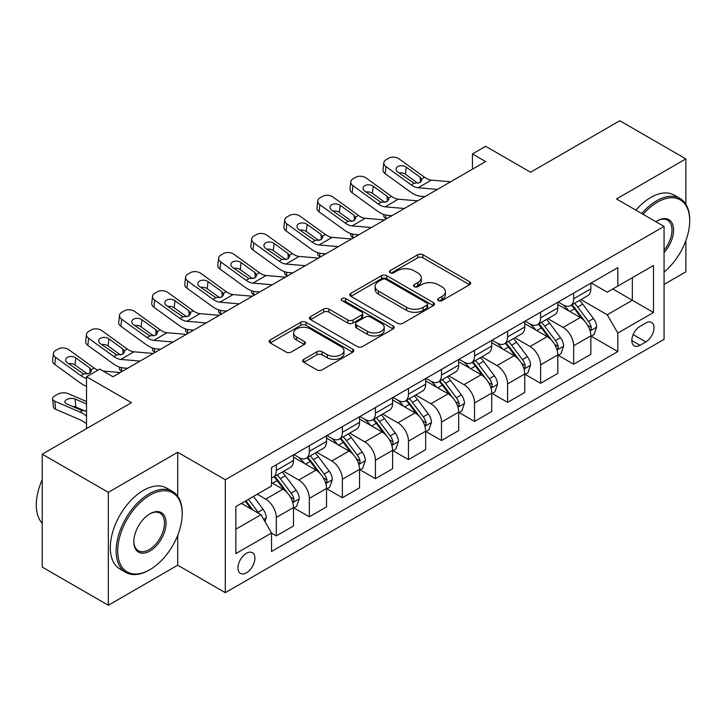 <?xml version="1.0" encoding="UTF-8"?>
<svg xmlns="http://www.w3.org/2000/svg" width="726" height="726" viewBox="0 0 726 726"><rect width="100%" height="100%" fill="white"/><g stroke="black" fill="none" stroke-linecap="round" stroke-linejoin="round"><path stroke-width="1.09" d="M438.404 300.628A2.568 1.479 0 0 0 442.034 300.628L469.604 284.71A3.666 2.114 0 0 0 470.675 283.213A3.666 2.114 0 0 0 469.604 281.715L422.904 254.753A3.666 2.114 0 0 0 417.713 254.753L390.152 270.671A2.568 1.479 0 0 0 389.399 271.715A2.568 1.479 0 0 0 390.152 272.767A2.568 1.479 0 0 0 393.782 272.767L397.349 270.707A11.743 6.779 0 0 1 413.956 270.707L417.84 272.958A11.743 6.779 0 0 1 421.28 277.749A11.743 6.779 0 0 1 417.84 282.541L414.274 284.601A2.568 1.479 0 0 0 413.521 285.654A2.568 1.479 0 0 0 414.274 286.697A2.568 1.479 0 0 0 417.913 286.697L421.479 284.637A11.743 6.779 0 0 1 438.077 284.637L441.971 286.888A11.743 6.779 0 0 1 445.41 291.68A11.743 6.779 0 0 1 441.971 296.471L438.404 298.531A2.568 1.479 0 0 0 437.651 299.584A2.568 1.479 0 0 0 438.404 300.628L438.404 298.531M246.432 572.832A11.961 6.906 120 0 0 254.245 562.287A11.961 6.906 120 0 0 252.412 552.704A11.961 6.906 120 0 0 246.432 553.294A11.961 6.906 120 0 0 238.618 563.839A11.961 6.906 120 0 0 240.451 573.422A11.961 6.906 120 0 0 246.432 572.832M303.813 359.306A3.666 2.114 0 0 0 302.742 360.804A3.666 2.114 0 0 0 303.813 362.301L316.917 369.87A3.666 2.114 0 0 0 322.108 369.87L352.727 352.192A3.666 2.114 0 0 0 353.798 350.694A3.666 2.114 0 0 0 352.727 349.197L306.018 322.235A3.666 2.114 0 0 0 300.836 322.235L270.217 339.913A3.666 2.114 0 0 0 269.146 341.411A3.666 2.114 0 0 0 270.217 342.908L286.044 352.046A3.666 2.114 0 0 0 291.235 352.046L304.339 344.478A3.666 2.114 0 0 0 305.41 342.981A3.666 2.114 0 0 0 304.339 341.483L296.489 336.955A9.819 5.663 0 0 1 293.613 332.944A9.819 5.663 0 0 1 299.675 327.707A9.819 5.663 0 0 1 310.365 328.942L341.111 346.692A9.819 5.663 0 0 1 343.988 350.694A9.819 5.663 0 0 1 337.926 355.931A9.819 5.663 0 0 1 327.235 354.705L322.108 351.747A3.666 2.114 0 0 0 316.917 351.747L303.813 359.306L303.813 362.301M685.87 204.233L685.87 158.894L619.786 120.743L530.579 172.244L485.649 146.298L472.426 153.93L485.649 161.562L112.957 376.73L99.734 369.107L86.521 376.73L86.521 428.621M177.716 496.239L177.716 452.271L108.328 492.328L42.244 454.177L131.451 402.676L86.521 376.73M177.716 452.271L225.287 479.741L664.063 226.421L664.063 339.351L225.287 592.67L225.287 479.741M685.87 158.894L616.483 198.951L664.063 226.421M397.603 323.288A3.666 2.114 0 0 0 402.794 323.288L433.413 305.61A3.666 2.114 0 0 0 434.484 304.112A3.666 2.114 0 0 0 433.413 302.615L386.713 275.653A3.666 2.114 0 0 0 381.522 275.653L350.903 293.322A3.666 2.114 0 0 0 349.832 294.82A3.666 2.114 0 0 0 350.903 296.326L397.603 323.288M342.981 301.181A2.568 1.479 0 0 1 345.585 301.544L345.585 298.495L393.065 325.901A3.666 2.114 0 0 1 394.145 327.408A3.666 2.114 0 0 1 393.065 328.905L362.455 346.574A3.666 2.114 0 0 1 357.265 346.574L310.565 319.612L310.565 316.618A3.666 2.114 0 0 0 309.485 318.115A3.666 2.114 0 0 0 310.565 319.612M310.565 316.618L323.669 309.058A3.666 2.114 0 0 1 328.851 309.058L347.79 319.985A3.666 2.114 0 0 0 352.981 319.985L361.675 314.975A3.666 2.114 0 0 0 362.746 313.469A3.666 2.114 0 0 0 361.675 311.971L341.955 300.591A2.568 1.479 0 0 1 341.202 299.539A2.568 1.479 0 0 1 342.79 298.168A2.568 1.479 0 0 1 345.585 298.495M108.328 492.328L108.328 605.257L42.244 567.106L42.244 454.177M664.063 284.41L685.87 271.823L685.87 240.596M645.822 323.016L640.005 326.373A11.589 6.688 120 0 0 632.437 336.583A11.589 6.688 120 0 0 634.215 345.875A11.589 6.688 120 0 0 640.005 345.295L645.822 341.937A11.589 6.688 120 0 0 653.391 331.728A11.589 6.688 120 0 0 651.612 322.444A11.589 6.688 120 0 0 645.822 323.016M591.236 282.959L607.235 292.188L617.808 286.089L617.808 267.622L271.542 467.535L271.542 486.003L235.859 506.603L235.859 553.602L271.542 533.002L271.542 551.47L617.808 351.556L617.808 333.089L607.235 314.775L580.954 299.602M617.808 286.089L653.491 265.489L653.491 312.489L617.808 333.089M108.328 605.257L177.716 565.2L225.287 592.67M472.426 153.93L472.426 169.194M612.78 288.984L632.346 300.283L632.346 277.695L653.491 265.489M607.235 314.775L632.346 300.283L653.491 312.489M235.859 529.181L260.97 514.689L241.413 503.399M271.542 533.156L276.307 535.897L276.307 517.438A14.956 8.63 -120 0 0 265.734 499.125L257.267 494.243M276.307 535.897L293.485 525.978L293.485 507.519A14.956 8.63 -120 0 0 282.913 489.206L271.542 482.645M293.876 507.901L309.34 516.821L309.34 498.363A14.956 8.63 -120 0 0 298.767 480.049L283.594 471.283M309.34 516.821L326.528 506.902L326.528 488.444A14.956 8.63 -120 0 0 315.955 470.13L293.485 457.153M326.918 488.825L342.382 497.746L342.382 479.287A14.956 8.63 -120 0 0 331.809 460.974L316.627 452.207M342.382 497.746L359.561 487.827L359.561 469.368A14.956 8.63 -120 0 0 348.988 451.055L326.528 438.077M359.96 469.749L375.424 478.67L375.424 460.211A14.956 8.63 -120 0 0 364.851 441.898L349.669 433.132M375.424 478.67L392.603 468.751L392.603 450.292A14.956 8.63 -120 0 0 382.03 431.979L359.561 419.002M393.002 450.674L408.466 459.603L408.466 441.136A14.956 8.63 -120 0 0 397.893 422.822L382.711 414.056M408.466 459.603L425.645 449.675L425.645 431.217A14.956 8.63 -120 0 0 415.072 412.903L392.603 399.926M426.044 431.598L441.499 440.528L441.499 422.06A14.956 8.63 -120 0 0 430.926 403.747L415.753 394.98M441.499 440.528L458.687 430.6L458.687 412.141A14.956 8.63 -120 0 0 448.114 393.828L425.645 380.851M459.077 412.522L474.541 421.452L474.541 402.984A14.956 8.63 -120 0 0 463.968 384.671L448.786 375.905M474.541 421.452L491.72 411.533L491.72 393.065A14.956 8.63 -120 0 0 481.147 374.752L458.687 361.775M492.119 393.447L507.583 402.376L507.583 383.909A14.956 8.63 -120 0 0 497.011 365.595L481.828 356.829M507.583 402.376L524.762 392.457L524.762 373.99A14.956 8.63 -120 0 0 514.189 355.676L491.72 342.708M525.161 374.371L540.625 383.301L540.625 364.833A14.956 8.63 -120 0 0 530.053 346.52L514.87 337.753M540.625 383.301L557.804 373.382L557.804 354.914A14.956 8.63 -120 0 0 547.232 336.601L524.762 323.633M558.203 355.295L573.667 364.225L573.667 345.757A14.956 8.63 -120 0 0 563.095 327.444L547.912 318.678M573.667 364.225L590.846 354.306L590.846 335.839A14.956 8.63 -120 0 0 580.274 317.525L557.804 304.557M558.203 302.034L563.095 304.856A14.956 8.63 -120 0 0 570.563 305.601A14.956 8.63 -120 0 0 573.667 298.749L573.667 293.104M525.161 321.11L530.053 323.932A14.956 8.63 -120 0 0 537.53 324.676A14.956 8.63 -120 0 0 540.625 317.825L540.625 312.18M492.119 340.185L497.011 343.008A14.956 8.63 -120 0 0 504.488 343.752A14.956 8.63 -120 0 0 507.583 336.9L507.583 331.256M459.077 359.261L463.968 362.083A14.956 8.63 -120 0 0 471.446 362.828A14.956 8.63 -120 0 0 474.541 355.976L474.541 350.331M426.044 378.337L430.926 381.159A14.956 8.63 -120 0 0 438.404 381.903A14.956 8.63 -120 0 0 441.499 375.052L441.499 369.407M393.002 397.412L397.893 400.235A14.956 8.63 -120 0 0 405.362 400.979A14.956 8.63 -120 0 0 408.466 394.127L408.466 388.483M359.96 416.488L364.851 419.31A14.956 8.63 -120 0 0 372.329 420.055A14.956 8.63 -120 0 0 375.424 413.203L375.424 407.558M326.918 435.564L331.809 438.386A14.956 8.63 -120 0 0 339.287 439.13A14.956 8.63 -120 0 0 342.382 432.279L342.382 426.634M293.876 454.639L298.767 457.462A14.956 8.63 -120 0 0 306.245 458.206A14.956 8.63 -120 0 0 309.34 451.354L309.34 445.71M591.236 336.22L617.808 351.556M570.563 305.601L587.751 295.682A14.956 8.63 -120 0 0 590.846 288.83L590.846 283.185M537.53 324.676L554.709 314.757A14.956 8.63 -120 0 0 557.804 307.906L557.804 302.261M504.488 343.752L521.667 333.833A14.956 8.63 -120 0 0 524.762 326.981L524.762 321.337M471.446 362.828L488.625 352.909A14.956 8.63 -120 0 0 491.72 346.057L491.72 340.412M438.404 381.903L455.583 371.984A14.956 8.63 -120 0 0 458.687 365.133L458.687 359.488M405.362 400.979L422.55 391.06A14.956 8.63 -120 0 0 425.645 384.208L425.645 378.564M372.329 420.055L389.508 410.136A14.956 8.63 -120 0 0 392.603 403.284L392.603 397.639M339.287 439.13L356.466 429.211A14.956 8.63 -120 0 0 359.561 422.36L359.561 416.715M306.245 458.206L323.424 448.287A14.956 8.63 -120 0 0 326.528 441.435L326.528 435.791M271.542 477.88A14.956 8.63 -120 0 0 273.203 477.281L290.391 467.363A14.956 8.63 -120 0 0 293.485 460.511L293.485 454.866M273.203 477.281A14.956 8.63 -120 0 0 276.307 470.43L276.307 464.785M260.97 514.689L271.542 533.002M177.716 565.2L177.716 535.325M439.43 300.991L441.971 299.52A11.743 6.779 0 0 0 445.41 294.729L445.41 291.68M421.28 277.749L421.28 280.799A11.743 6.779 0 0 1 417.84 285.59L415.299 287.06M469.559 284.737L422.904 257.803A3.666 2.114 0 0 0 417.713 257.803L391.178 273.13M433.358 305.637L386.713 278.702A3.666 2.114 0 0 0 381.522 278.702L350.957 296.353M426.924 305.156A2.568 1.479 0 0 0 427.678 304.112A2.568 1.479 0 0 0 426.924 303.06L385.933 279.392A2.568 1.479 0 0 0 382.303 279.392L378.536 281.57A11.743 6.779 0 0 0 375.097 286.362A11.743 6.779 0 0 0 378.536 291.153L406.56 307.334A11.743 6.779 0 0 0 423.167 307.334L426.924 305.156L426.924 308.214A2.568 1.479 0 0 0 427.678 307.162L427.678 304.112M375.097 286.362L375.097 289.411A11.743 6.779 0 0 0 378.536 294.202L378.536 291.153M426.924 308.214L423.167 310.383A11.743 6.779 0 0 1 406.56 310.383L378.536 294.202M310.61 319.64L323.669 312.107L323.669 309.058M362.746 313.469L362.746 316.527A3.666 2.114 0 0 1 361.675 318.024L352.981 323.043A3.666 2.114 0 0 1 347.79 323.043L328.851 312.107A3.666 2.114 0 0 0 323.669 312.107M345.585 301.544L393.02 328.932M367.447 331.337A9.819 5.663 0 0 0 378.146 332.562A9.819 5.663 0 0 0 384.199 327.326A9.819 5.663 0 0 0 381.332 323.324L370.496 317.071A3.666 2.114 0 0 0 365.305 317.071L356.611 322.09A3.666 2.114 0 0 0 355.54 323.587A3.666 2.114 0 0 0 356.611 325.085L367.447 331.337L367.447 334.387A9.819 5.663 0 0 0 378.146 335.612A9.819 5.663 0 0 0 384.199 330.384L384.199 327.326M355.54 323.587L355.54 326.636A3.666 2.114 0 0 0 356.611 328.134L356.611 325.085M367.447 334.387L356.611 328.134M343.988 350.694L343.988 353.753A9.819 5.663 0 0 1 337.926 358.98A9.819 5.663 0 0 1 327.235 357.755L322.108 354.796A3.666 2.114 0 0 0 316.917 354.796L303.867 362.338M293.613 332.944L293.613 336.002A9.819 5.663 0 0 0 296.489 340.004L296.489 336.955M304.285 344.505L296.489 340.004M352.673 352.219L306.018 325.284A3.666 2.114 0 0 0 300.836 325.284L270.263 342.935M590.846 336.447L594.013 334.613L596.654 326.981A9.91 5.717 -120 0 0 593.496 318.551L582.697 304.13A28.595 16.507 -120 0 0 579.575 300.401M568.839 310.919A28.595 16.507 -120 0 0 562.986 304.793M386.604 218.744L385.987 218.481A7.478 3.739 174.1 0 1 383.836 216.194L383.655 214.433M589.939 330.384L591.091 329.132L591.309 327.408A9.91 5.717 -120 0 0 588.477 321.446L577.678 307.034A28.595 16.507 -120 0 0 574.556 303.296M571.897 304.829A23.74 13.703 60 0 1 575.791 309.258L584.929 321.464M571.38 305.129A28.595 16.507 60 0 1 574.502 308.868L581.68 318.451M437.424 189.404L418.131 187.753A18.695 10.79 60 0 1 411.297 184.903L385.987 166.599L385.161 173.686A7.478 4.819 -173.3 0 1 383.019 169.766L383.854 162.678A7.478 4.819 6.7 0 0 385.987 166.599M424.919 196.619L420.726 196.265A28.033 16.19 60 0 1 410.471 191.991L385.161 173.686M450.637 181.772L431.353 180.121A18.695 10.79 60 0 1 424.519 177.271L399.209 158.967A7.478 4.819 6.7 0 0 388.673 158.223L386.032 159.747A7.478 4.819 6.7 0 0 383.854 162.678M420.399 182.398L420.191 177.235L421.96 179.994L420.209 182.516L414.147 183.261L397.812 172.053A5.98 3.857 -173.3 0 1 396.097 168.913A5.98 3.857 -173.3 0 1 397.839 166.572A5.98 3.857 -173.3 0 1 406.27 167.171L405.435 174.258L417.995 183.342M405.435 174.258A5.98 3.857 6.7 0 0 399.046 172.942M420.191 177.235L406.27 167.171M557.804 355.522L560.98 353.689L563.621 346.057A9.91 5.717 -120 0 0 560.454 337.626L549.655 323.206A28.595 16.507 -120 0 0 546.533 319.476M535.797 329.994A28.595 16.507 -120 0 0 529.944 323.869M353.562 237.819L352.954 237.556A7.478 3.739 174.1 0 1 350.803 235.269L350.622 233.509M556.906 349.451L558.058 348.208L558.267 346.483A9.91 5.717 -120 0 0 555.435 340.521L544.636 326.11A28.595 16.507 -120 0 0 541.514 322.371M538.855 323.905A23.74 13.703 60 0 1 542.749 328.334L551.887 340.539M538.347 324.204A28.595 16.507 60 0 1 541.46 327.943L548.647 337.526M524.762 374.598L527.938 372.765L530.579 365.133A9.91 5.717 -120 0 0 527.421 356.702L516.613 342.282A28.595 16.507 -120 0 0 513.5 338.543M502.755 349.07A28.595 16.507 -120 0 0 496.902 342.944M320.52 256.895L319.912 256.632A7.478 3.739 174.1 0 1 317.761 254.345L317.58 252.584M523.863 368.527L525.016 367.283L525.234 365.559A9.91 5.717 -120 0 0 522.393 359.597L511.594 345.186A28.595 16.507 -120 0 0 508.472 341.447M505.813 342.981A23.74 13.703 60 0 1 509.706 347.409L518.845 359.615M505.305 343.28A28.595 16.507 60 0 1 508.427 347.019L515.605 356.602M491.72 393.673L494.896 391.84L497.537 384.208A9.91 5.717 -120 0 0 494.379 375.778L483.58 361.357A28.595 16.507 -120 0 0 480.458 357.619M469.713 368.146A28.595 16.507 -120 0 0 463.86 362.02M287.487 275.971L286.87 275.708A7.478 3.739 174.1 0 1 284.719 273.421L284.538 271.66M490.821 387.602L491.974 386.359L492.192 384.635A9.91 5.717 -120 0 0 489.351 378.673L478.552 364.261A28.595 16.507 -120 0 0 475.43 360.523M472.771 362.056A23.74 13.703 60 0 1 476.673 366.485L485.812 378.691M472.263 362.356A28.595 16.507 60 0 1 475.385 366.095L482.563 375.678M404.382 208.48L385.098 206.828A18.695 10.79 60 0 1 378.264 203.979L352.954 185.674L352.119 192.762A7.478 4.819 -173.3 0 1 349.986 188.842L350.812 181.754A7.478 4.819 6.7 0 0 352.954 185.674M391.877 215.695L387.684 215.341A28.033 16.19 60 0 1 377.429 211.066L352.119 192.762M417.604 200.848L398.311 199.196A18.695 10.79 60 0 1 391.477 196.347L366.167 178.042A7.478 4.819 6.7 0 0 355.631 177.298L352.99 178.823A7.478 4.819 6.7 0 0 350.812 181.754M387.366 201.474L387.149 196.31L388.918 199.069L387.167 201.592L381.105 202.336L364.77 191.129A5.98 3.857 -173.3 0 1 363.054 187.989A5.98 3.857 -173.3 0 1 364.806 185.647A5.98 3.857 -173.3 0 1 373.228 186.246L372.402 193.334L384.962 202.418M372.402 193.334A5.98 3.857 6.7 0 0 366.004 192.018M387.149 196.31L373.228 186.246M371.349 227.556L352.056 225.904A18.695 10.79 60 0 1 345.222 223.054L319.912 204.75L319.077 211.838A7.478 4.819 -173.3 0 1 316.944 207.917L317.77 200.83A7.478 4.819 6.7 0 0 319.912 204.75M358.835 234.77L354.642 234.416A28.033 16.19 60 0 1 344.387 230.142L319.077 211.838M384.562 219.924L365.269 218.272A18.695 10.79 60 0 1 358.435 215.422L333.125 197.118A7.478 4.819 6.7 0 0 322.598 196.374L319.948 197.899A7.478 4.819 6.7 0 0 317.77 200.83M354.324 220.55L354.106 215.386L355.876 218.145L354.134 220.668L348.063 221.412L331.728 210.204A5.98 3.857 -173.3 0 1 330.021 207.064A5.98 3.857 -173.3 0 1 331.764 204.723A5.98 3.857 -173.3 0 1 340.185 205.322L339.36 212.409L351.919 221.494M339.36 212.409A5.98 3.857 6.7 0 0 332.962 211.094M354.106 215.386L340.185 205.322M338.307 246.631L319.013 244.971A18.695 10.79 60 0 1 312.18 242.13L286.87 223.826L286.044 230.913A7.478 4.819 -173.3 0 1 283.902 226.993L284.728 219.905A7.478 4.819 6.7 0 0 286.87 223.826M325.793 253.846L321.6 253.492A28.033 16.19 60 0 1 311.354 249.218L286.044 230.913M351.52 238.999L332.227 237.348A18.695 10.79 60 0 1 325.393 234.498L300.083 216.194A7.478 4.819 6.7 0 0 289.556 215.45L286.915 216.974A7.478 4.819 6.7 0 0 284.728 219.905M321.282 239.625L321.064 234.462L322.834 237.22L321.092 239.743L315.03 240.487L298.685 229.28A5.98 3.857 -173.3 0 1 296.979 226.14A5.98 3.857 -173.3 0 1 298.722 223.799A5.98 3.857 -173.3 0 1 307.143 224.398L306.318 231.485L318.877 240.569M306.318 231.485A5.98 3.857 6.7 0 0 299.929 230.169M321.064 234.462L307.143 224.398M458.687 412.749L461.854 410.916L464.495 403.284A9.91 5.717 -120 0 0 461.337 394.853L450.537 380.433A28.595 16.507 -120 0 0 447.416 376.694M436.68 387.221A28.595 16.507 -120 0 0 430.817 381.096M254.445 295.046L253.828 294.783A7.478 3.739 174.1 0 1 251.677 292.496L251.495 290.736M457.779 406.678L458.932 405.435L459.15 403.71A9.91 5.717 -120 0 0 456.318 397.748L445.519 383.337A28.595 16.507 -120 0 0 442.397 379.598M439.729 381.132A23.74 13.703 60 0 1 443.631 385.56L452.77 397.766M439.221 381.431A28.595 16.507 60 0 1 442.343 385.17L449.521 394.753M305.265 265.707L285.971 264.046A18.695 10.79 60 0 1 279.138 261.206L253.828 242.901L253.002 249.989A7.478 4.819 -173.3 0 1 250.86 246.069L251.686 238.981A7.478 4.819 6.7 0 0 253.828 242.901M292.76 272.922L288.567 272.568A28.033 16.19 60 0 1 278.312 268.293L253.002 249.989M318.478 258.075L299.194 256.423A18.695 10.79 60 0 1 292.36 253.574L267.041 235.269A7.478 4.819 6.7 0 0 256.514 234.525L253.873 236.05A7.478 4.819 6.7 0 0 251.686 238.981M288.24 258.701L288.031 253.537L289.801 256.296L288.05 258.819L281.987 259.563L265.652 248.356A5.98 3.857 -173.3 0 1 263.937 245.216A5.98 3.857 -173.3 0 1 265.68 242.874A5.98 3.857 -173.3 0 1 274.11 243.473L273.275 250.561L285.835 259.645M273.275 250.561A5.98 3.857 6.7 0 0 266.887 249.245M288.031 253.537L274.11 243.473M664.063 272.023A45.602 26.327 120 0 0 689.7 220.777A45.602 26.327 120 0 0 657.457 202.155A45.602 26.327 120 0 0 643.109 214.324M641.73 213.526A46.727 26.98 -60 0 1 656.658 200.784A46.727 26.98 -60 0 1 680.026 198.47A46.727 26.98 -60 0 1 689.7 219.86L689.7 220.777M655.941 221.729A22.805 13.168 -60 0 1 657.457 220.777L657.457 220.777A22.805 13.168 -60 0 1 673.22 226.385A22.805 13.168 -60 0 1 664.063 252.557M635.912 210.168A46.727 26.98 -60 0 1 650.841 197.427A46.727 26.98 -60 0 1 674.209 195.112L680.026 198.47M664.063 250.161A21.68 12.514 120 0 0 667.503 220.159A21.68 12.514 120 0 0 657.048 221.013M149.166 570.082L149.955 569.629A45.602 26.327 120 0 0 182.208 513.772A45.602 26.327 120 0 0 149.955 495.15A45.602 26.327 120 0 0 117.712 551.007A45.602 26.327 120 0 0 149.955 569.629L149.166 570.082A46.727 26.98 -60 0 1 125.798 572.397A46.727 26.98 -60 0 1 118.637 534.953A46.727 26.98 -60 0 1 149.166 493.78A46.727 26.98 -60 0 1 172.525 491.466A46.727 26.98 -60 0 1 182.208 512.855L182.208 513.772M149.955 551.007A22.805 13.168 -60 0 1 133.838 541.696A22.805 13.168 -60 0 1 149.955 513.772L149.955 513.772A22.805 13.168 -60 0 1 166.082 523.083A22.805 13.168 -60 0 1 149.955 551.007M133.838 541.233A21.68 12.514 120 0 0 138.321 550.707A21.68 12.514 120 0 0 149.166 549.636A21.68 12.514 120 0 0 163.332 530.534A21.68 12.514 120 0 0 160.001 513.155A21.68 12.514 120 0 0 149.556 514.008M125.798 572.397L119.99 569.039A46.727 26.98 -60 0 1 112.82 531.595A46.727 26.98 -60 0 1 143.349 490.422A46.727 26.98 -60 0 1 166.717 488.108L172.525 491.466M42.244 523.328A46.727 26.98 -60 0 1 42.244 479.65M425.645 431.825L428.812 429.992L431.462 422.36A9.91 5.717 -120 0 0 428.295 413.929L417.495 399.509A28.595 16.507 -120 0 0 414.374 395.77M403.638 406.297A28.595 16.507 -120 0 0 397.784 400.171M221.403 314.122L220.786 313.859A7.478 3.739 174.1 0 1 218.635 311.572L218.453 309.811M424.737 425.754L425.89 424.51L426.108 422.786A9.91 5.717 -120 0 0 423.276 416.824L412.477 402.413A28.595 16.507 -120 0 0 409.355 398.674M406.696 400.207A23.74 13.703 60 0 1 410.589 404.636L419.728 416.842M406.179 400.507A28.595 16.507 60 0 1 409.301 404.246L416.479 413.829M392.603 450.9L395.779 449.067L398.42 441.435A9.91 5.717 -120 0 0 395.253 433.005L384.453 418.584A28.595 16.507 -120 0 0 381.341 414.845M370.596 425.372A28.595 16.507 -120 0 0 364.742 419.247M188.361 333.198L187.753 332.935A7.478 3.739 174.1 0 1 185.602 330.648L185.42 328.887M391.704 444.829L392.857 443.586L393.075 441.862A9.91 5.717 -120 0 0 390.234 435.899L379.435 421.488A28.595 16.507 -120 0 0 376.313 417.749M373.654 419.283A23.74 13.703 60 0 1 377.547 423.712L386.686 435.918M373.146 419.583A28.595 16.507 60 0 1 376.259 423.312L383.446 432.905M359.561 469.976L362.737 468.143L365.378 460.511A9.91 5.717 -120 0 0 362.22 452.08L351.42 437.66A28.595 16.507 -120 0 0 348.298 433.921M337.554 444.448A28.595 16.507 -120 0 0 331.7 438.322M155.319 352.273L154.711 352.01A7.478 3.739 174.1 0 1 152.56 349.723L152.378 347.963M358.662 463.905L359.815 462.662L360.032 460.937A9.91 5.717 -120 0 0 357.192 454.975L346.393 440.564A28.595 16.507 -120 0 0 343.271 436.825M340.612 438.359A23.74 13.703 60 0 1 344.505 442.787L353.653 454.993M340.104 438.658A28.595 16.507 60 0 1 343.226 442.388L350.404 451.98M272.223 284.783L252.929 283.122A18.695 10.79 60 0 1 246.096 280.281L220.786 261.977L219.96 269.065A7.478 4.819 -173.3 0 1 217.818 265.144L218.653 258.057A7.478 4.819 6.7 0 0 220.786 261.977M259.717 291.997L255.525 291.643A28.033 16.19 60 0 1 245.27 287.369L219.96 269.065M285.445 277.15L266.152 275.499A18.695 10.79 60 0 1 259.318 272.649L234.008 254.345A7.478 4.819 6.7 0 0 223.472 253.601L220.831 255.125A7.478 4.819 6.7 0 0 218.653 258.057M255.198 277.777L254.989 272.613L256.759 275.372L255.007 277.895L248.945 278.639L232.61 267.431A5.98 3.857 -173.3 0 1 230.895 264.291A5.98 3.857 -173.3 0 1 232.638 261.95A5.98 3.857 -173.3 0 1 241.068 262.549L240.242 269.636L252.802 278.72M240.242 269.636A5.98 3.857 6.7 0 0 233.845 268.321M254.989 272.613L241.068 262.549M239.181 303.858L219.896 302.197A18.695 10.79 60 0 1 213.063 299.357L187.753 281.053L186.918 288.14A7.478 4.819 -173.3 0 1 184.785 284.22L185.611 277.132A7.478 4.819 6.7 0 0 187.753 281.053M226.675 311.073L222.483 310.719A28.033 16.19 60 0 1 212.228 306.445L186.918 288.14M252.403 296.226L233.11 294.575A18.695 10.79 60 0 1 226.276 291.725L200.966 273.421A7.478 4.819 6.7 0 0 190.43 272.677L187.789 274.201A7.478 4.819 6.7 0 0 185.611 277.132M222.165 296.852L221.947 291.689L223.717 294.447L221.965 296.97L215.903 297.714L199.568 286.507A5.98 3.857 -173.3 0 1 197.853 283.367A5.98 3.857 -173.3 0 1 199.605 281.026A5.98 3.857 -173.3 0 1 208.026 281.624L207.2 288.712L219.76 297.796M207.2 288.712A5.98 3.857 6.7 0 0 200.803 287.396M221.947 291.689L208.026 281.624M206.148 322.934L186.854 321.273A18.695 10.79 60 0 1 180.021 318.433L154.711 300.128L153.885 307.216A7.478 4.819 -173.3 0 1 151.743 303.296L152.569 296.208A7.478 4.819 6.7 0 0 154.711 300.128M193.633 330.149L189.441 329.795A28.033 16.19 60 0 1 179.195 325.52L153.885 307.216M219.361 315.302L200.067 313.65A18.695 10.79 60 0 1 193.234 310.801L167.924 292.496A7.478 4.819 6.7 0 0 157.397 291.752L154.747 293.277A7.478 4.819 6.7 0 0 152.569 296.208M189.123 315.928L188.905 310.764L190.675 313.523L188.932 316.046L182.87 316.79L166.526 305.582A5.98 3.857 -173.3 0 1 164.82 302.443A5.98 3.857 -173.3 0 1 166.563 300.101A5.98 3.857 -173.3 0 1 174.984 300.7L174.158 307.788L186.718 316.872M174.158 307.788A5.98 3.857 6.7 0 0 167.77 306.472M188.905 310.764L174.984 300.7M326.528 489.052L329.695 487.219L332.336 479.587A9.91 5.717 -120 0 0 329.177 471.156L318.378 456.736A28.595 16.507 -120 0 0 315.256 452.997M304.512 463.524A28.595 16.507 -120 0 0 298.658 457.398M122.286 371.349L121.669 371.086A7.478 3.739 174.1 0 1 119.518 368.799L119.336 367.038M325.62 482.981L326.773 481.737L326.99 480.013A9.91 5.717 -120 0 0 324.159 474.051L313.351 459.64A28.595 16.507 -120 0 0 310.238 455.901M307.57 457.434A23.74 13.703 60 0 1 311.472 461.863L320.611 474.069M307.062 457.734A28.595 16.507 60 0 1 310.183 461.464L317.362 471.056M173.106 342.01L153.812 340.349A18.695 10.79 60 0 1 146.979 337.508L121.669 319.204L120.843 326.292A7.478 4.819 -173.3 0 1 118.701 322.371L119.527 315.284A7.478 4.819 6.7 0 0 121.669 319.204M160.6 349.224L156.399 348.87A28.033 16.19 60 0 1 146.153 344.596L120.843 326.292M186.319 334.377L167.025 332.726A18.695 10.79 60 0 1 160.192 329.876L134.882 311.572A7.478 4.819 6.7 0 0 124.355 310.828L121.714 312.352A7.478 4.819 6.7 0 0 119.527 315.284M156.081 335.004L155.872 329.84L157.633 332.599L155.89 335.122L149.828 335.866L133.484 324.658A5.98 3.857 -173.3 0 1 131.778 321.518A5.98 3.857 -173.3 0 1 133.52 319.177A5.98 3.857 -173.3 0 1 141.951 319.776L141.116 326.863L153.676 335.947M141.116 326.863A5.98 3.857 6.7 0 0 134.727 325.547M155.872 329.84L141.951 319.776M293.485 508.127L296.653 506.294L299.293 498.662A9.91 5.717 -120 0 0 296.135 490.232L285.336 475.811A28.595 16.507 -120 0 0 282.214 472.072M292.578 502.056L293.731 500.813L293.948 499.089A9.91 5.717 -120 0 0 291.117 493.126L280.318 478.715A28.595 16.507 -120 0 0 277.196 474.976M274.537 476.51A23.74 13.703 60 0 1 278.43 480.939L287.569 493.145M274.02 476.81A28.595 16.507 60 0 1 277.141 480.539L284.32 490.132M86.521 388.12A7.478 3.739 174.1 0 1 86.476 387.875L86.294 386.114M140.064 361.085L120.77 359.424A18.695 10.79 60 0 1 113.937 356.584L88.626 338.28L87.801 345.367A7.478 4.819 -173.3 0 1 85.659 341.447L86.494 334.359A7.478 4.819 6.7 0 0 88.626 338.28M127.558 368.3L123.366 367.946A28.033 16.19 60 0 1 113.111 363.672L87.801 345.367M153.277 353.453L133.992 351.801A18.695 10.79 60 0 1 127.159 348.952L101.849 330.648A7.478 4.819 6.7 0 0 91.313 329.903L88.672 331.428A7.478 4.819 6.7 0 0 86.494 334.359M123.039 354.079L122.83 348.916L124.6 351.674L122.848 354.197L116.786 354.941L100.451 343.734A5.98 3.857 -173.3 0 1 98.736 340.594A5.98 3.857 -173.3 0 1 100.478 338.252A5.98 3.857 -173.3 0 1 108.909 338.851L108.074 345.939L120.634 355.023M108.074 345.939A5.98 3.857 6.7 0 0 101.685 344.623M122.83 348.916L108.909 338.851M264.936 521.558L266.26 517.738A9.91 5.717 -120 0 0 263.093 509.307L253.456 496.439M86.521 401.56L67.981 393.556A7.478 3.739 -5.9 0 0 57.445 394.345L54.804 395.87A7.478 3.739 -5.9 0 0 52.608 398.901A7.478 3.739 -5.9 0 0 54.759 401.188L55.593 409.237A7.478 3.739 174.1 0 1 53.443 406.95L52.608 398.901M86.521 416.107A28.033 16.19 -120 0 0 80.069 412.105L54.759 401.188M86.521 423.984A18.695 10.79 -120 0 0 80.904 420.154L55.593 409.237M258.973 513.536A9.91 5.717 -120 0 0 258.075 512.202L248.437 499.343M245.96 500.777L252.884 510.015M86.521 411.097L81.657 410.39L66.583 403.883A5.98 2.995 174.1 0 1 64.859 402.059A5.98 2.995 174.1 0 1 66.611 399.636A5.98 2.995 174.1 0 1 75.041 399.001L86.521 403.955M85.269 411.107L75.867 407.05A5.98 2.995 -5.9 0 0 72.527 406.451M245.261 501.167L251.142 509.008M86.521 378.319A18.695 10.79 60 0 1 80.904 375.66L55.593 357.355L54.759 364.443A7.478 4.819 -173.3 0 1 52.626 360.523L53.452 353.435A7.478 4.819 6.7 0 0 55.593 357.355M86.521 386.187A28.033 16.19 60 0 1 80.069 382.747L54.759 364.443M97.928 370.142A18.695 10.79 60 0 1 94.117 368.028L68.807 349.723A7.478 4.819 6.7 0 0 58.271 348.979L55.63 350.504A7.478 4.819 6.7 0 0 53.452 353.435M120.244 372.529L103.128 371.059M90.006 373.155L89.788 367.991L91.558 370.75L89.806 373.273L83.744 374.017L67.409 362.809A5.98 3.857 -173.3 0 1 65.694 359.669A5.98 3.857 -173.3 0 1 67.445 357.328A5.98 3.857 -173.3 0 1 75.867 357.927L75.041 365.015L87.601 374.099M75.041 365.015A5.98 3.857 6.7 0 0 68.643 363.699M89.788 367.991L75.867 357.927M265.734 499.125L282.913 489.206M298.767 480.049L315.955 470.13M331.809 460.974L348.988 451.055M364.851 441.898L382.03 431.979M397.893 422.822L415.072 412.903M430.926 403.747L448.114 393.828M463.968 384.671L481.147 374.752M497.011 365.595L514.189 355.676M530.053 346.52L547.232 336.601M563.095 327.444L580.274 317.525M573.667 298.749L590.846 288.83M573.667 345.757L590.846 335.839M540.625 364.833L557.804 354.914M540.625 317.825L557.804 307.906M507.583 383.909L524.762 373.99M507.583 336.9L524.762 326.981M474.541 402.984L491.72 393.065M474.541 355.976L491.72 346.057M441.499 422.06L458.687 412.141M441.499 375.052L458.687 365.133M408.466 441.136L425.645 431.217M408.466 394.127L425.645 384.208M375.424 460.211L392.603 450.292M375.424 413.203L392.603 403.284M342.382 479.287L359.561 469.368M342.382 432.279L359.561 422.36M309.34 498.363L326.528 488.444M309.34 451.354L326.528 441.435M276.307 517.438L293.485 507.519M276.307 470.43L293.485 460.511M633.145 334.622L645.822 341.937M631.811 340.567L640.005 345.295M441.971 299.52L441.971 296.471M414.274 286.697L414.274 284.601M417.84 285.59L417.84 282.541M390.152 272.767L390.152 270.671M417.713 257.803L417.713 254.753M422.904 257.803L422.904 254.753M469.604 284.71L469.604 281.715M350.903 296.326L350.903 293.322M381.522 278.702L381.522 275.653M386.713 278.702L386.713 275.653M433.413 305.61L433.413 302.615M406.56 310.383L406.56 307.334M423.167 310.383L423.167 307.334M328.851 312.107L328.851 309.058M347.79 323.043L347.79 319.985M352.981 323.043L352.981 319.985M361.675 318.024L361.675 314.975M393.065 328.905L393.065 325.901M316.917 354.796L316.917 351.747M322.108 354.796L322.108 351.747M327.235 357.755L327.235 354.705M304.339 344.478L304.339 341.483M270.217 342.908L270.217 339.913M300.836 325.284L300.836 322.235M306.018 325.284L306.018 322.235M352.727 352.192L352.727 349.197M385.633 215.014L385.987 218.481M590.102 330.92L596.59 327.181M577.678 307.034L582.697 304.13M569.883 311.527L574.502 308.868M588.477 321.446L593.496 318.551M587.688 325.321L591.309 327.408M414.147 183.261L411.297 184.903M424.519 177.271L421.67 178.914M431.353 180.121L418.131 187.753M352.591 234.09L352.954 237.556M557.06 349.996L563.558 346.257M544.636 326.11L549.655 323.206M536.85 330.602L541.46 327.943M555.435 340.521L560.454 337.626M554.646 344.396L558.267 346.483M319.549 253.165L319.912 256.632M524.027 369.071L530.515 365.323M511.594 345.186L516.613 342.282M503.808 349.678L508.427 347.019M522.393 359.597L527.421 356.702M521.613 363.472L525.234 365.559M286.516 272.241L286.87 275.708M490.985 388.147L497.473 384.399M478.552 364.261L483.58 361.357M470.766 368.754L475.385 366.095M489.351 378.673L494.379 375.778M488.571 382.548L492.192 384.635M381.105 202.336L378.264 203.979M391.477 196.347L388.628 197.989M398.311 199.196L385.098 206.828M348.063 221.412L345.222 223.054M358.435 215.422L355.586 217.065M365.269 218.272L352.056 225.904M315.03 240.487L312.18 242.13M325.393 234.498L322.553 236.141M332.227 237.348L319.013 244.971M253.474 291.317L253.828 294.783M457.943 407.222L464.431 403.475M445.519 383.337L450.537 380.433M437.724 387.829L442.343 385.17M456.318 397.748L461.337 394.853M455.529 401.623L459.15 403.71M281.987 259.563L279.138 261.206M292.36 253.574L289.511 255.216M299.194 256.423L285.971 264.046M220.432 310.392L220.786 313.859M424.901 426.298L431.389 422.55M412.477 402.413L417.495 399.509M404.691 406.905L409.301 404.246M423.276 416.824L428.295 413.929M422.487 420.699L426.108 422.786M187.39 329.468L187.753 332.935M391.868 445.374L398.356 441.626M379.435 421.488L384.453 418.584M371.648 425.98L376.259 423.312M390.234 435.899L395.253 433.005M389.454 439.774L393.075 441.862M154.357 348.544L154.711 352.01M358.825 464.449L365.314 460.701M346.393 440.564L351.42 437.66M338.606 445.056L343.226 442.388M357.192 454.975L362.22 452.08M356.412 458.85L360.032 460.937M248.945 278.639L246.096 280.281M259.318 272.649L256.469 274.292M266.152 275.499L252.929 283.122M215.903 297.714L213.063 299.357M226.276 291.725L223.426 293.368M233.11 294.575L219.896 302.197M182.87 316.79L180.021 318.433M193.234 310.801L190.384 312.443M200.067 313.65L186.854 321.273M121.315 367.619L121.669 371.086M325.783 483.525L332.272 479.777M313.351 459.64L318.378 456.736M305.564 464.132L310.183 461.464M324.159 474.051L329.177 471.156M323.369 477.926L326.99 480.013M149.828 335.866L146.979 337.508M160.192 329.876L157.351 331.519M167.025 332.726L153.812 340.349M292.741 502.601L299.23 498.853M280.318 478.715L285.336 475.811M272.522 483.207L277.141 480.539M291.117 493.126L296.135 490.232M290.327 497.001L293.948 499.089M116.786 354.941L113.937 356.584M127.159 348.952L124.309 350.594M133.992 351.801L120.77 359.424M263.683 519.38L266.197 517.928M258.075 512.202L263.093 509.307M80.069 412.105L82.528 410.689M75.041 399.001L75.867 407.05M83.744 374.017L80.904 375.66M94.117 368.028L91.267 369.67"/></g></svg>
